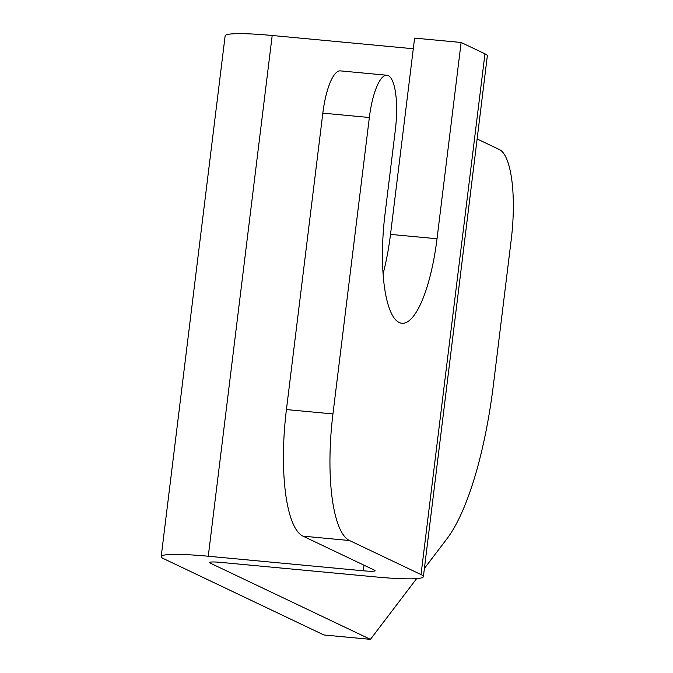 <?xml version="1.0" encoding="UTF-8"?>
<svg xmlns="http://www.w3.org/2000/svg" width="673" height="673" viewBox="0 0 673 673"><rect width="100%" height="100%" fill="white"/><g stroke="black" fill="none" stroke-linecap="round" stroke-linejoin="round"><path stroke-width="1.01" d="M332.95 413.929L369.351 117.506A48.658 13.595 -84.6 0 1 386.899 75.25A48.658 13.595 -84.6 0 1 395.345 129.881L385.023 214.006A97.324 27.181 95.4 0 0 399.215 322.518A97.324 27.181 95.4 0 0 401.924 323.276A97.324 27.181 95.4 0 0 437.021 238.755L461.123 42.475L484.955 53.823A64.886 6.335 7 0 1 487.328 55.901L423.393 576.643A64.886 6.335 7 0 1 376.325 576.988L221.257 562.426A16.219 1.582 -173 0 0 209.496 562.51A16.219 1.582 -173 0 0 210.085 563.032L370.428 639.35L323.906 634.984L163.564 558.657A64.886 6.335 7 0 1 161.192 556.579A64.886 6.335 7 0 1 208.26 556.235L363.327 570.797A16.219 1.582 -173 0 0 375.088 570.712A16.219 1.582 -173 0 0 374.499 570.191L302.993 536.154A113.544 31.715 -84.6 0 1 286.429 409.563L332.95 413.929A113.544 31.715 95.4 0 0 349.514 540.528L421.02 574.565A64.886 6.335 7 0 1 423.393 576.643M386.899 75.25L340.378 70.875A48.658 13.595 95.4 0 0 322.83 113.14L286.429 409.563M461.123 42.475L414.602 38.109L390.5 234.389A97.324 27.181 -84.6 0 1 383.105 273.743M477.132 138.966L499.366 149.549A81.105 22.655 95.4 0 1 511.194 239.975L493.444 384.577A194.648 54.37 95.4 0 1 446.998 538.72L424.402 568.416M161.192 556.579L225.135 35.837A64.886 6.335 7 0 1 272.195 35.492L413.298 48.75M416.654 578.587L370.428 639.35M484.955 53.823L421.02 574.565M210.195 562.148L210.085 563.032M349.514 540.528L302.993 536.154M369.351 117.506L322.83 113.14M272.195 35.492L208.26 556.235M364.009 565.202L363.327 570.797M437.021 238.755L390.5 234.389"/></g></svg>
